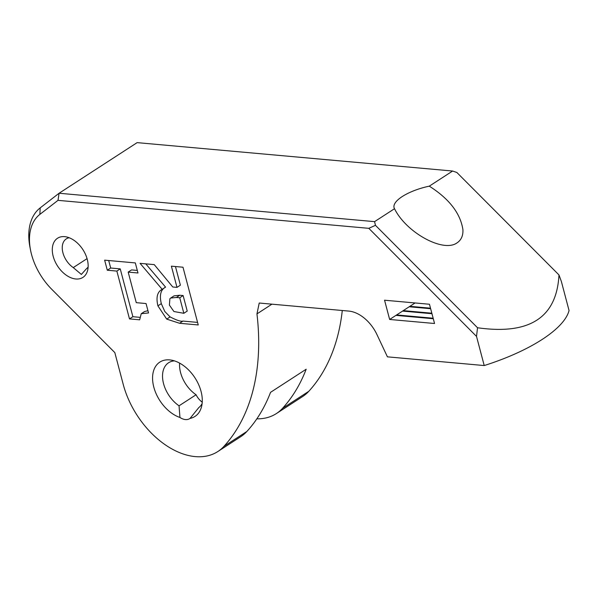 <?xml version="1.0" encoding="UTF-8"?>
<svg xmlns="http://www.w3.org/2000/svg" width="599" height="599" viewBox="0 0 599 599"><rect width="100%" height="100%" fill="white"/><g stroke="black" fill="none" stroke-linecap="round" stroke-linejoin="round"><path stroke-width="0.9" d="M558.972 274.934C556.748 317.545 529.598 335.148 477.53 327.75L375.453 225.321L368.804 228.331L476.519 336.406L484.217 365.555A113.877 39.294 165.2 0 0 569.05 310.537L561.345 281.388L558.972 274.934L456.887 172.505L452.619 171.029L429.288 186.162C449.235 198.831 460.451 213.364 462.93 229.746C463.184 235.684 461.245 240.034 457.119 242.805C443.537 253.018 406.309 232.734 394.516 208.714L374.577 221.645L375.453 225.321M179.737 297.755L176.383 297.456L170.655 298.055L169.891 298.744L169.397 305.093L173.927 311.532L183.841 313.292L179.737 297.755L183.129 295.554L179.775 295.255L174.047 295.854L170.655 298.055M183.841 313.292L187.232 311.091L183.129 295.554M430.644 308.702L409.207 306.77L409.888 306.329L430.509 308.186M431.969 313.719L402.573 311.076L403.254 310.634L431.834 313.202M433.294 318.735L395.939 315.373L396.62 314.939L433.159 318.226M139.417 317.298L132.888 316.706L120.249 268.884L110.688 268.023L108.704 260.528M147.946 310.701L144.636 311.51L141.237 313.711L139.657 319.821L129.489 318.908L116.857 271.085L107.296 270.224L104.638 260.161L135.322 262.924L137.98 272.987L128.186 272.103L136.265 302.66L146.051 303.543L148.537 312.948L141.237 313.711M137.298 270.419L131.585 269.902L128.186 272.103M197.565 322.397L182.965 321.079C181.055 321.738 176.765 320.353 170.101 316.908L164.815 311.517L161.303 303.641C159.304 295.12 160.727 289.609 165.571 287.123L145.767 263.867M176.99 287.37L171.389 266.173L182.987 267.214L198.247 324.958L179.573 323.28L166.702 319.11L157.904 305.842C155.912 297.321 157.335 291.81 162.179 289.324L140.061 263.35L154.257 264.631L172.774 286.988L176.99 287.37L180.381 285.169L175.462 266.54M409.888 306.329L415.085 302.959M403.254 310.634L409.207 306.77M396.62 314.939L402.573 311.076M87.057 258.641L73.258 267.588A18.03 11.658 57 0 1 62.82 252.389A18.03 11.658 57 0 1 66.287 238.889A18.03 11.658 57 0 1 69.184 237.751M88.128 266.959A18.03 11.658 57 0 1 86.421 268.771L81.359 274.439L73.258 267.588M202.237 402.184A14.151 9.15 57 0 1 196.075 394.763A27.045 17.491 57 0 1 179.625 363.121M196.075 394.763L179.049 405.808A27.045 17.491 57 0 1 163.392 383.001A27.045 17.491 57 0 1 168.589 362.754A27.045 17.491 57 0 1 174.406 360.875M202.11 403.591A27.045 17.491 57 0 1 198.793 407.59L190.063 418.387A14.151 9.15 57 0 1 189.748 418.604A14.151 9.15 57 0 1 179.947 417.473L179.049 405.808M39.848 214.405L58.006 200.351L59.084 193.245L40.208 207.868L39.848 214.405A53.026 34.3 57 0 0 30.527 250.075A53.026 34.3 57 0 0 51.836 289.384L114.821 352.594L123.222 384.378A74.239 48.017 -123 0 0 217.826 451.541L240.731 436.686A74.239 48.017 -123 0 0 246.878 431.467A245.238 158.615 -123 0 0 270.553 392.338L306.179 369.224A245.238 158.615 57 0 1 282.511 408.353A74.239 48.017 57 0 1 276.356 413.58A74.239 48.017 57 0 1 256.836 418.828M40.208 207.868A58.335 37.73 -123 0 0 29.95 247.102L30.527 250.075M342.284 310.499A245.238 158.615 57 0 1 308.807 391.297A74.239 48.017 57 0 1 302.66 396.523L276.356 413.58M107.296 270.224L110.688 268.023M116.857 271.085L120.249 268.884M129.489 318.908L132.888 316.706M161.917 289.489L165.571 287.123M166.702 319.11L170.101 316.908M389.642 319.462L384.558 300.211L429.468 304.255L434.552 323.505L389.642 319.462L395.939 315.373M83.583 276.925A23.331 15.095 -123 0 0 87.491 270.875A23.331 15.095 -123 0 0 82.887 249.611A23.331 15.095 -123 0 0 65.351 236.732A23.331 15.095 -123 0 0 55.011 261.381A23.331 15.095 -123 0 0 83.583 276.925M190.063 418.387A32.346 20.92 -123 0 0 201.369 407.342A32.346 20.92 -123 0 0 194.982 377.872A32.346 20.92 -123 0 0 170.678 360.014A32.346 20.92 -123 0 0 153.007 383.375A32.346 20.92 -123 0 0 179.947 417.473M217.826 451.541A74.239 48.017 -123 0 0 223.974 446.322A245.238 158.615 -123 0 0 256.956 313.891L259.225 303.027L348.82 311.091A31.814 20.583 57 0 1 376.913 334.504L387.426 356.839L484.217 365.555M256.956 313.891L271.946 304.165M452.619 171.029L137.134 142.629L59.084 193.245L374.577 221.645M58.006 200.351L368.804 228.331M477.53 327.75L476.519 336.406M394.516 208.714A34.472 11.898 165.2 0 1 394.367 208.437A34.472 11.898 165.2 0 1 429.288 186.162M176.383 297.456L179.775 295.255M308.807 391.297L282.511 408.353M157.904 305.842L161.303 303.641M179.573 323.28L182.965 321.079M246.878 431.467L223.974 446.322"/></g></svg>
